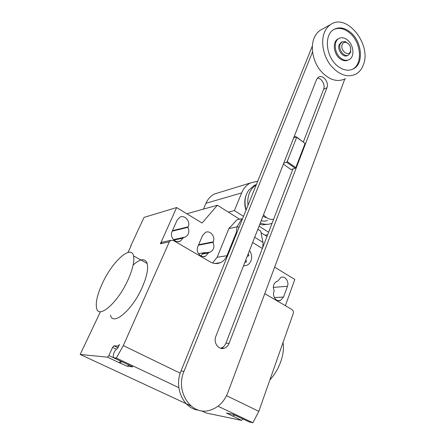 <?xml version="1.0" encoding="UTF-8"?>
<svg xmlns="http://www.w3.org/2000/svg" width="445" height="445" viewBox="0 0 445 445"><rect width="100%" height="100%" fill="white"/><g stroke="black" fill="none" stroke-linecap="round" stroke-linejoin="round"><path stroke-width="0.67" d="M293.617 138L296.481 136.943L296.659 137.321L287.197 161.568L286.608 162.23L283.749 163.165M283.354 164.183L291.047 169.545L295.219 168.26L295.808 167.604L305.07 143.429L296.481 136.943M305.07 143.429L296.659 137.321M295.808 167.604L287.197 161.568M295.219 168.26L286.608 162.23M273.614 219.24C269.77 219.852 266.41 218.339 263.551 214.69M294.312 136.231L296.387 136.977M296.932 137.271L298.884 138.69M261.209 220.653C263.401 221.365 265.493 221.271 267.49 220.375M317.357 78.12C321.601 77.997 325.506 84.889 323.649 89.178L303.351 141.933M326.953 87.726C329.322 82.364 322.825 74.193 318.47 77.146L316.54 79.533L215.864 336.32C213.088 342.656 218.684 350.421 224.341 348.174C226.533 347.367 228.118 345.743 229.108 343.301L326.953 87.726L323.649 89.178M292.955 168.955L225.938 343.173C224.953 345.598 223.368 347.211 221.187 348.007L220.442 348.207M344.775 79.071L227.818 392.696C224.185 401.841 218.195 407.698 209.851 410.268C191.589 416.275 174.918 391.667 184.008 371.314L312.54 51.881M312.357 46.019L181.026 370.969C173.722 387.628 183.485 408.933 198.804 410.201M348.062 55.252L347.645 55.453C343.468 58.395 336.843 49.951 339.212 44.639L341.504 42.142M350.654 48.038L350.699 51.993L348.674 54.958C344.502 57.906 337.866 49.44 340.236 44.116L341.994 41.891L345.376 41.569L348.986 44.383M350.438 51.347C348.474 57.333 339.808 50.168 342.227 44.494C343.062 42.625 344.43 41.947 346.338 42.453C349.62 44.111 351.038 46.897 350.604 50.813L350.438 51.347M345.442 78.709C336.999 82.659 328.577 79.855 320.183 70.304C312.918 61.087 310.315 47.326 314.075 38.159C315.522 34.643 317.635 31.984 320.411 30.177L322.047 29.275M363.304 64.931C361.779 69.042 359.382 72.068 356.111 74.009C347.617 77.981 339.123 75.083 330.635 65.315C323.281 55.886 320.617 41.858 324.377 32.552C325.829 28.981 327.954 26.288 330.746 24.469C346.944 12.872 371.887 44.767 363.304 64.931M352.218 69.437L352.752 69.142C363.048 63.78 361.062 41.98 349.57 32.824C344.18 28.452 338.962 27.329 333.911 29.465M337.655 66.094C325.996 57.299 323.66 35.149 333.694 29.598C338.973 26.644 344.586 27.557 350.526 32.329C362.024 41.507 364.021 63.34 353.719 68.708C348.752 71.345 343.401 70.471 337.655 66.094M338.573 38.687L337.749 39.115C332.365 42.047 333.566 53.806 339.757 58.534C342.828 60.904 345.704 61.377 348.385 59.953M347.573 40.067C344.43 37.569 341.471 37.091 338.695 38.626C333.311 41.557 334.512 53.333 340.714 58.073C343.801 60.459 346.688 60.926 349.375 59.48C354.832 56.598 353.731 44.917 347.573 40.067M262.906 216.331L266.833 217.828M256.187 185.003C253.161 186.828 250.891 189.564 249.367 193.219C247.893 196.918 247.448 200.906 248.026 205.19M260.325 222.917C264.363 224.686 268.274 224.797 272.062 223.262M256.381 184.514L254.201 185.398L248.499 190.471L246.597 194.009C244.655 198.998 244.5 204.277 246.141 209.851M259.758 224.358L262.328 224.859L268.107 224.269M246.285 194.799C244.388 199.683 244.283 204.834 245.979 210.257L244.972 205.835M243.515 216.359L234.393 210.58L241.663 192.908C243.604 188.318 246.536 185.003 250.452 182.956L257.727 181.182M219.596 192.418L214.44 193.998C210.685 195.934 207.865 199.026 205.974 203.276L203.46 209.117M265.081 235.227L267.651 234.743M268.608 232.257L259.04 226.194M228.363 212.12L234.393 210.58M269.848 380.002C274.615 374.773 278.281 368.577 280.851 361.396C283.276 354.231 283.999 347.957 283.02 342.561M102.495 283.131C97.438 294.073 95.469 302.411 96.582 308.146C98.529 319.504 117.936 302.622 128.065 279.721C132.782 269.08 134.596 261.137 133.522 255.903C131.136 244.361 112.346 261.515 102.495 283.131M133.15 264.998C140.448 258.528 145.126 258.022 147.189 263.479C148.458 268.769 146.806 276.712 142.233 287.298C132.421 310.07 112.83 326.586 110.471 315.127M177.093 220.186L179.797 217.266C184.708 214.44 190.816 221.465 188.174 226.828L187.951 227.339C189.698 231.539 188.852 234.76 185.426 237.001L183.512 237.519L180.364 241.145C175.425 243.854 169.384 236.835 172.087 231.45L177.093 220.186M173.572 239.716L183.512 237.519M172.204 231.178L187.951 227.339M287.448 286.291L283.565 297.038L280.367 300.464C276.306 302.166 272.045 296.136 274.003 291.408L274.187 290.913C272.535 286.541 273.414 283.354 276.834 281.351L277.791 281.107L280.995 277.335C285.05 275.55 289.367 281.574 287.448 286.291L273.302 287.392M285.395 305.687L294.796 279.432L274.632 267.167M264.747 293.667L291.948 309.498C293.249 310.46 293.672 311.828 293.211 313.603L258.823 411.347L226.533 395.683M236.89 232.752L236.34 232.412L237.057 226.822L241.668 219.118L241.346 218.795L242.286 219.391M257.855 229.203L260.742 231.139L263.095 243.014L262.661 247.709M260.742 231.139L257.822 229.297M242.252 219.485L241.668 219.118M262.366 248.477L252.654 242.481M229.553 227.868L236.918 219.83L241.346 218.795M130.991 246.096L130.735 245.946L144.041 217.383L176.632 207.554L160.395 243.771L169.317 241.83L170.719 240.333L173.344 240.456L210.263 261.944C213.633 263.813 217.01 264.057 220.392 262.667C223.362 261.321 225.537 259.001 226.911 255.708L236.34 232.412M212.604 263.001L217.127 257.255L229.231 227.745L229.859 228.391L237.057 226.822M229.859 228.391L229.32 227.723M198.503 253.689L205.178 252.526L203.387 253.372M213.033 242.353L213.244 241.846C215.686 236.657 210.101 229.898 205.401 232.423L202.581 235.455L197.847 246.608C195.355 251.814 200.879 258.573 205.596 256.153L208.839 252.432L210.435 252.009C213.895 249.834 214.763 246.613 213.033 242.353L198.453 245.184M208.839 252.432L202.631 253.5L201.079 256.025M176.632 207.554L202.069 223.028L217.416 205.228L186.817 213.75M217.416 205.228L239.61 219.201M261.048 232.691L267 236.434M160.395 243.771L161.78 242.314L163.009 242.041M169.317 241.83L123.31 345.598L116.323 358.041L178.84 387.662M130.735 245.946L131.097 245.863L128.038 252.443M100.453 311.672L80.178 354.459L107.468 357.163L108.875 355.583L112.552 347.395L113.953 345.81L118.053 346.065L119.483 344.458L117.452 348.452C114.827 350.243 113.414 352.902 113.214 356.434L113.547 357.769L116.323 358.041M201.457 410.774L206.302 413.027L241.568 420.386L226.433 413.027L233.208 414.373L249.345 422.01L252.888 422.75L258.823 411.347M129.161 365.15L127.181 366.213L119.232 362.708L120.651 361.129M113.547 357.769L132.833 366.891L127.181 366.213M121.88 361.707L119.916 362.786M218.006 406.224L252.888 422.75M180.214 373.205L123.31 345.598M80.178 354.459L190.822 405.834M241.568 420.386L242.981 419.001M234.799 415.129L232.629 415.947M245.89 259.735L246.53 261.821L244.806 262.494M248.271 253.661L248.911 255.736L247.197 256.398M243.526 265.765C246.947 265.971 249.428 264.33 250.969 260.831C252.204 257.166 251.709 253.756 249.467 250.602M225.938 343.173L229.108 343.301M181.026 370.969L184.008 371.314M205.974 203.276L241.663 192.908M172.426 230.682L188.174 226.828M173.956 240.089L183.284 238.036M274.376 297.56L283.565 297.038M262.978 242.419L254.696 237.268M239.01 227.501L237.291 226.433M217.127 257.255L226.911 255.708M213.244 241.846L198.659 244.694M208.622 252.944L202.419 254.006M118.053 346.065L118.637 346.349M113.953 345.81L118.008 347.762M116.278 349.186L112.552 347.395M120.639 361.151L108.875 355.583M107.468 357.163L119.232 362.708M234.771 415.141L242.976 419.023M221.187 348.007L224.341 348.174M338.695 38.626L337.749 39.115M353.719 68.708L352.752 69.142M330.746 24.469L320.411 30.177M346.338 42.453L345.376 41.569M350.604 50.813L350.699 51.993M341.994 41.891L340.97 42.414M254.201 185.398L256.276 184.775M214.44 193.998L250.452 182.956M147.189 263.479L133.522 255.903M177.85 241.68L180.364 241.145M173.5 239.644L185.426 237.001M277.93 300.592L280.367 300.464M214.757 263.485L220.392 262.667M210.435 252.009L204.216 253.088M205.596 256.153L203.026 256.581M161.78 242.314L170.719 240.333"/></g></svg>
